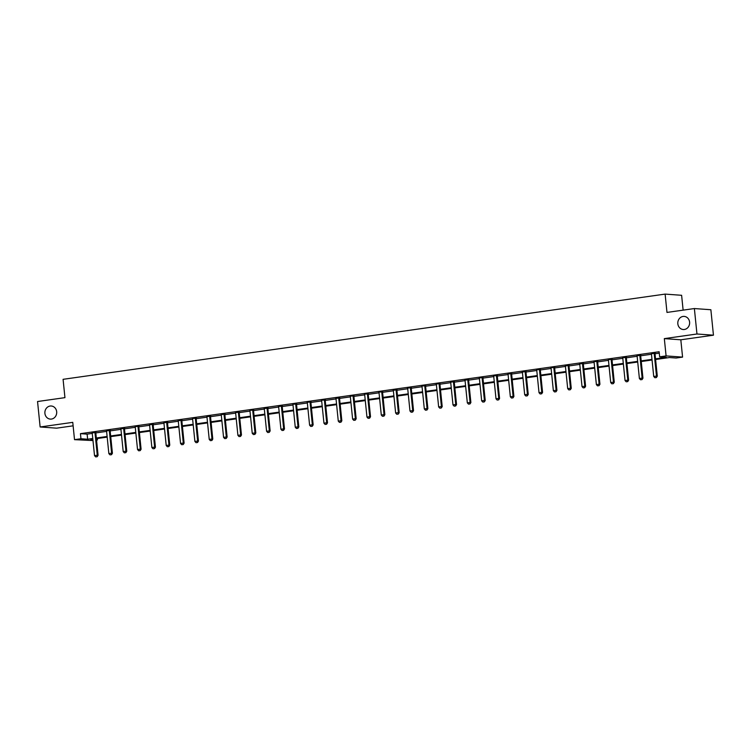 <?xml version="1.0" encoding="UTF-8"?>
<svg xmlns="http://www.w3.org/2000/svg" width="751" height="751" viewBox="0 0 751 751"><rect width="100%" height="100%" fill="white"/><g stroke="black" fill="none" stroke-linecap="round" stroke-linejoin="round"><path stroke-width="1.13" d="M56.672 411.717A6.571 5.914 94.1 0 1 50.317 419.105A6.571 5.914 94.1 0 1 44.91 413.388A6.571 5.914 94.1 0 1 51.265 406A6.571 5.914 94.1 0 1 56.672 411.717M689.596 322.132A6.571 5.914 94.1 0 1 683.241 329.52A6.571 5.914 94.1 0 1 677.834 323.794A6.571 5.914 94.1 0 1 684.189 316.406A6.571 5.914 94.1 0 1 689.596 322.132M97.301 438.528L97.452 439.936L96.532 440.067M92.993 440.565L74.518 439.654L80.958 438.744L87.642 439.232L92.777 438.5M683.119 310.135L681.617 295.293L665.123 294.101L63.084 379.321L64.943 397.645L37.55 401.522L40.132 426.972L56.625 428.164L73.119 425.826M665.123 294.101L666.982 312.425L694.375 308.548L710.868 309.741L713.45 335.181L696.956 333.998L664.325 338.617L666.09 355.918L682.575 357.11L676.144 358.02L669.46 357.542L655.595 359.504M664.325 338.617L680.819 339.799L713.45 335.181M680.819 339.799L682.575 357.11M694.375 308.548L696.956 333.998M655.529 358.847L666.334 357.316L659.65 356.828L659.134 351.74L80.441 433.656L87.125 434.134L92.26 433.411M95.893 432.154L95.818 432.595A1.023 0.92 -85.9 0 0 95.809 432.914L106.604 431.384M110.237 430.126L110.153 430.567A1.023 0.92 -85.9 0 0 110.144 430.886L120.939 429.347M124.572 428.098L124.497 428.539A1.023 0.92 -85.9 0 0 124.478 428.849L135.274 427.319M138.907 426.07L138.832 426.512A1.023 0.92 -85.9 0 0 138.822 426.821L149.618 425.291M153.251 424.043L153.176 424.484A1.023 0.92 -85.9 0 0 153.157 424.794L163.953 423.264M167.586 422.006L167.511 422.447A1.023 0.92 -85.9 0 0 167.501 422.766L178.297 421.236M181.93 419.978L181.845 420.419A1.023 0.92 -85.9 0 0 181.836 420.738L192.631 419.199M196.264 417.95L196.189 418.391A1.023 0.92 -85.9 0 0 196.18 418.701L206.976 417.171M210.609 415.923L210.524 416.364A1.023 0.92 -85.9 0 0 210.515 416.674L221.31 415.143M224.943 413.895L224.868 414.327A1.023 0.92 -85.9 0 0 224.849 414.646L235.645 413.116M239.278 411.858L239.203 412.299A1.023 0.92 -85.9 0 0 239.194 412.618L249.989 411.088M253.528 410.581L264.324 409.051M267.957 407.802L267.882 408.244A1.023 0.92 -85.9 0 0 267.872 408.553L278.668 407.023M282.301 405.775L282.216 406.216A1.023 0.92 -85.9 0 0 282.207 406.526L293.003 404.996M296.636 403.747L296.561 404.179A1.023 0.92 -85.9 0 0 296.551 404.498L307.347 402.968M310.886 402.461L321.681 400.94M325.314 399.682L325.239 400.123A1.023 0.92 -85.9 0 0 325.221 400.443L336.016 398.903M339.649 397.654L339.574 398.096A1.023 0.92 -85.9 0 0 339.565 398.405L350.36 396.875M353.993 395.627L353.918 396.068A1.023 0.92 -85.9 0 0 353.899 396.378L364.695 394.848M368.328 393.599L368.253 394.031A1.023 0.92 -85.9 0 0 368.243 394.35L379.039 392.82M382.672 391.562L382.588 392.003A1.023 0.92 -85.9 0 0 382.578 392.322L393.374 390.792M397.007 389.534L396.932 389.976A1.023 0.92 -85.9 0 0 396.922 390.285L407.718 388.755M411.351 387.507L411.266 387.948A1.023 0.92 -85.9 0 0 411.257 388.258L422.053 386.727M425.686 385.479L425.61 385.92A1.023 0.92 -85.9 0 0 425.592 386.23L436.387 384.7M440.02 383.442L439.945 383.883A1.023 0.92 -85.9 0 0 439.936 384.202L450.731 382.672M454.364 381.414L454.289 381.855A1.023 0.92 -85.9 0 0 454.271 382.175L465.066 380.635M468.699 379.386L468.624 379.828A1.023 0.92 -85.9 0 0 468.615 380.137L479.41 378.607M483.043 377.359L482.959 377.8A1.023 0.92 -85.9 0 0 482.949 378.11L493.745 376.58M497.378 375.331L497.303 375.763A1.023 0.92 -85.9 0 0 497.293 376.082L508.089 374.552M511.722 373.294L511.638 373.735A1.023 0.92 -85.9 0 0 511.628 374.054L522.424 372.524M526.057 371.266L525.982 371.707A1.023 0.92 -85.9 0 0 525.963 372.027L536.758 370.487M540.391 369.239L540.316 369.68A1.023 0.92 -85.9 0 0 540.307 369.99L551.103 368.459M554.736 367.211L554.66 367.652A1.023 0.92 -85.9 0 0 554.642 367.962L565.437 366.432M569.07 365.183L568.995 365.615A1.023 0.92 -85.9 0 0 568.986 365.934L579.781 364.404M583.414 363.146L583.33 363.587A1.023 0.92 -85.9 0 0 583.32 363.906L594.116 362.376M597.749 361.118L597.674 361.56A1.023 0.92 -85.9 0 0 597.665 361.879L608.46 360.339M612.093 359.091L612.009 359.532A1.023 0.92 -85.9 0 0 611.999 359.842L622.795 358.311M626.428 357.063L626.353 357.504A1.023 0.92 -85.9 0 0 626.334 357.814L637.13 356.284M640.763 355.035L640.687 355.467A1.023 0.92 -85.9 0 0 640.678 355.786L651.474 354.256M655.107 352.998L655.022 353.439A1.023 0.92 -85.9 0 0 655.013 353.759L659.275 353.148M655.06 353.242L651.37 353.768M640.725 355.279L637.036 355.796M626.381 357.307L622.692 357.823M612.046 359.335L608.263 359.635M597.702 361.362L593.928 361.663M583.367 363.39L579.678 363.916M569.033 365.427L565.343 365.944M554.689 367.455L550.915 367.746M540.354 369.483L536.571 369.783M526.01 371.51L522.32 372.036M511.675 373.538L507.986 374.064M497.34 375.575L493.557 375.866M482.996 377.603L479.213 377.894M468.662 379.63L464.972 380.156M454.317 381.658L450.628 382.184M439.983 383.686L436.2 383.986M425.639 385.723L421.865 386.014M411.304 387.751L407.521 388.051M396.969 389.778L393.28 390.304M382.625 391.806L378.842 392.106M368.29 393.843L364.507 394.134M353.946 395.871L350.173 396.162M339.612 397.899L335.922 398.424M325.267 399.926L321.494 400.227M310.933 401.954L307.15 402.254M296.598 403.991L292.815 404.282M282.254 406.019L278.565 406.535M267.919 408.046L264.23 408.572M253.575 410.074L249.801 410.375M239.24 412.102L235.551 412.628M224.896 414.139L221.207 414.655M210.562 416.167L206.872 416.683M196.227 418.194L192.444 418.495M181.883 420.222L178.194 420.748M167.548 422.25L163.859 422.775M153.204 424.287L149.515 424.803M138.869 426.315L135.086 426.615M124.525 428.342L120.836 428.868M110.19 430.37L106.501 430.896M95.856 432.407L92.166 432.923M74.518 439.654L72.763 422.353L40.132 426.972M80.441 433.656L80.958 438.744M659.65 356.828L666.09 355.918M92.842 439.157L90.758 439.457L92.889 439.607M96.513 439.87L97.452 439.936M652.056 360.001L641.26 361.531M637.721 362.029L626.925 363.559M623.377 364.057L612.581 365.587M609.042 366.094L598.247 367.615M594.698 368.121L583.903 369.652M580.363 370.149L569.568 371.679M566.019 372.177L555.224 373.707M551.685 374.205L540.889 375.735M537.35 376.242L526.554 377.762M523.006 378.269L512.21 379.799M508.671 380.297L497.875 381.827M494.327 382.325L483.531 383.855M479.992 384.352L469.197 385.883M465.648 386.389L454.853 387.91M451.313 388.417L440.518 389.947M436.979 390.445L426.183 391.975M422.635 392.473L411.839 394.003M408.3 394.5L397.504 396.03M393.956 396.537L383.16 398.058M379.621 398.565L368.825 400.095M365.277 400.593L354.481 402.123M350.942 402.62L340.147 404.151M336.608 404.658L325.812 406.178M322.263 406.685L311.468 408.215M307.929 408.713L297.133 410.243M293.585 410.741L282.789 412.271M279.25 412.768L268.454 414.299M264.906 414.805L254.11 416.326M250.571 416.833L239.776 418.363M236.236 418.861L225.441 420.391M221.892 420.889L211.097 422.419M207.558 422.916L196.762 424.446M193.214 424.953L182.418 426.474M178.879 426.981L168.083 428.511M164.535 429.009L153.739 430.539M150.2 431.036L139.404 432.567M135.865 433.064L125.07 434.594M121.521 435.101L110.726 436.622M107.186 437.129L96.391 438.659M96.325 438.002L107.121 436.472M110.66 435.965L121.455 434.444M124.995 433.937L135.8 432.407M139.339 431.909L150.134 430.379M153.673 429.882L164.469 428.352M168.017 427.854L178.813 426.324M182.352 425.817L193.148 424.296M196.696 423.789L207.492 422.259M211.031 421.762L221.827 420.231M225.366 419.734L236.171 418.204M239.71 417.706L250.505 416.176M254.045 415.669L264.84 414.148M268.389 413.641L279.184 412.111M282.723 411.614L293.519 410.084M297.067 409.586L307.863 408.056M311.402 407.558L322.198 406.028M325.737 405.521L336.532 404M340.081 403.494L350.877 401.963M354.416 401.466L365.211 399.936M368.76 399.438L379.555 397.908M383.094 397.401L393.89 395.88M397.439 395.373L408.234 393.843M411.773 393.346L422.569 391.815M426.108 391.318L436.904 389.788M440.452 389.29L451.248 387.76M454.787 387.253L465.582 385.732M469.131 385.225L479.927 383.695M483.466 383.198L494.261 381.668M497.81 381.17L508.605 379.64M512.144 379.142L522.94 377.612M526.479 377.105L537.275 375.584M540.823 375.078L551.619 373.547M555.158 373.05L565.954 371.52M569.502 371.022L580.298 369.492M583.837 368.994L594.632 367.464M598.181 366.957L608.977 365.437M612.516 364.93L623.311 363.4M626.85 362.902L637.646 361.372M641.194 360.874L651.99 359.344M87.125 434.134L87.642 439.232M654.891 377.734L656.402 377.546L654.891 377.734L653.727 376.486L651.455 354.087A1.023 0.92 -85.9 0 0 651.38 353.787L651.286 353.543M654.271 353.12L654.224 353.383A1.023 0.92 -85.9 0 0 654.215 353.702L656.487 376.091L657.294 376.148L656.402 377.546M654.215 353.702L655.013 353.759L657.294 376.148M653.727 376.486L656.487 376.091L656.271 377.537M640.547 379.762L642.058 379.574L640.547 379.762L639.392 378.513L637.12 356.115A1.023 0.92 -85.9 0 0 637.045 355.814L636.942 355.57M639.936 355.148L639.89 355.411A1.023 0.92 -85.9 0 0 639.871 355.73L642.152 378.119L642.95 378.185L642.058 379.574M639.871 355.73L640.678 355.786L642.95 378.185M639.392 378.513L642.152 378.119L641.927 379.565M626.212 381.79L627.723 381.611L626.212 381.79L625.048 380.541L622.776 358.152A1.023 0.92 -85.9 0 0 622.701 357.842L622.607 357.598M625.592 357.176L625.545 357.438A1.023 0.92 -85.9 0 0 625.536 357.758L627.808 380.156L628.615 380.213L627.723 381.611M625.536 357.758L626.334 357.814L628.615 380.213M625.048 380.541L627.808 380.156L627.592 381.592M611.868 383.817L613.389 383.639L611.868 383.817L610.713 382.569L608.441 360.18A1.023 0.92 -85.9 0 0 608.366 359.879M611.258 359.213L611.211 359.476A1.023 0.92 -85.9 0 0 611.192 359.785L613.473 382.184L614.271 382.24L613.389 383.639M611.192 359.785L611.999 359.842L614.271 382.24M610.713 382.569L613.473 382.184L613.248 383.63M597.533 385.854L599.045 385.667L597.533 385.854L596.378 384.606L594.097 362.207A1.023 0.92 -85.9 0 0 594.022 361.907M596.914 361.24L596.867 361.503A1.023 0.92 -85.9 0 0 596.857 361.813L599.129 384.212L599.936 384.268L599.045 385.667M596.857 361.813L597.665 361.879L599.936 384.268M596.378 384.606L599.129 384.212L598.913 385.657M583.198 387.882L584.71 387.694L583.198 387.882L582.034 386.634L579.763 364.235A1.023 0.92 -85.9 0 0 579.688 363.935L579.584 363.691M582.579 363.268L582.532 363.531A1.023 0.92 -85.9 0 0 582.523 363.85L584.794 386.239L585.592 386.296L584.71 387.694M582.523 363.85L583.32 363.906L585.592 386.296M582.034 386.634L584.794 386.239L584.569 387.685M568.854 389.91L570.366 389.722L568.854 389.91L567.7 388.661L565.419 366.263A1.023 0.92 -85.9 0 0 565.353 365.962L565.25 365.718M568.235 365.296L568.188 365.559A1.023 0.92 -85.9 0 0 568.178 365.878L570.46 388.267L571.258 388.333L570.366 389.722M568.178 365.878L568.986 365.934L571.258 388.333M567.7 388.661L570.46 388.267L570.234 389.713M554.52 391.938L556.031 391.759L554.52 391.938L553.356 390.689L551.084 368.3A1.023 0.92 -85.9 0 0 551.009 367.99M553.9 367.323L553.853 367.586A1.023 0.92 -85.9 0 0 553.844 367.906L556.115 390.304L556.923 390.36L556.031 391.759M553.844 367.906L554.642 367.962L556.923 390.36M553.356 390.689L556.115 390.304L555.9 391.75M540.176 393.975L541.687 393.787L540.176 393.975L539.021 392.717L536.749 370.327A1.023 0.92 -85.9 0 0 536.674 370.027M539.565 369.361L539.518 369.623A1.023 0.92 -85.9 0 0 539.5 369.933L541.781 392.332L542.579 392.388L541.687 393.787M539.5 369.933L540.307 369.99L542.579 392.388M539.021 392.717L541.781 392.332L541.555 393.777M525.841 396.002L527.352 395.815L525.841 396.002L524.686 394.754L522.405 372.355A1.023 0.92 -85.9 0 0 522.33 372.055L522.236 371.811M525.221 371.388L525.174 371.651A1.023 0.92 -85.9 0 0 525.165 371.961L527.437 394.359L528.244 394.416L527.352 395.815M525.165 371.961L525.963 372.027L528.244 394.416M524.686 394.754L527.437 394.359L527.221 395.805M511.497 398.03L513.017 397.842L511.497 398.03L510.342 396.781L508.07 374.383A1.023 0.92 -85.9 0 0 507.995 374.082L507.892 373.838M510.887 373.416L510.84 373.679A1.023 0.92 -85.9 0 0 510.821 373.998L513.102 396.387L513.9 396.444L513.017 397.842M510.821 373.998L511.628 374.054L513.9 396.444M510.342 396.781L513.102 396.387L512.877 397.833M497.162 400.058L498.673 399.87L497.162 400.058L496.007 398.809L493.726 376.411A1.023 0.92 -85.9 0 0 493.651 376.11M496.542 375.444L496.495 375.707A1.023 0.92 -85.9 0 0 496.486 376.026L498.758 398.415L499.565 398.481L498.673 399.87M496.486 376.026L497.293 376.082L499.565 398.481M496.007 398.809L498.758 398.415L498.542 399.861M482.827 402.085L484.339 401.907L482.827 402.085L481.663 400.837L479.391 378.448A1.023 0.92 -85.9 0 0 479.316 378.138M482.208 377.471L482.161 377.744A1.023 0.92 -85.9 0 0 482.151 378.053L484.423 400.452L485.221 400.508L484.339 401.907M482.151 378.053L482.949 378.11L485.221 400.508M481.663 400.837L484.423 400.452L484.198 401.898M468.483 404.122L469.995 403.935L468.483 404.122L467.329 402.865L465.047 380.475A1.023 0.92 -85.9 0 0 464.982 380.175L464.878 379.931M467.864 379.508L467.817 379.771A1.023 0.92 -85.9 0 0 467.807 380.081L470.088 402.48L470.886 402.536L469.995 403.935M467.807 380.081L468.615 380.137L470.886 402.536M467.329 402.865L470.088 402.48L469.863 403.925M454.148 406.15L455.66 405.962L454.148 406.15L452.984 404.902L450.713 382.503A1.023 0.92 -85.9 0 0 450.638 382.203L450.544 381.959M453.529 381.536L453.482 381.799A1.023 0.92 -85.9 0 0 453.473 382.109L455.744 404.507L456.552 404.564L455.66 405.962M453.473 382.109L454.271 382.175L456.552 404.564M452.984 404.902L455.744 404.507L455.528 405.953M439.804 408.178L441.316 407.99L439.804 408.178L438.65 406.929L436.378 384.531A1.023 0.92 -85.9 0 0 436.303 384.23M439.194 383.564L439.147 383.827A1.023 0.92 -85.9 0 0 439.128 384.146L441.41 406.535L442.208 406.591L441.316 407.99M439.128 384.146L439.936 384.202L442.208 406.591M438.65 406.929L441.41 406.535L441.184 407.981M425.47 410.206L426.981 410.018L425.47 410.206L424.315 408.957L422.034 386.558A1.023 0.92 -85.9 0 0 421.959 386.258M424.85 385.592L424.803 385.854A1.023 0.92 -85.9 0 0 424.794 386.174L427.066 408.563L427.873 408.628L426.981 410.018M424.794 386.174L425.592 386.23L427.873 408.628M424.315 408.957L427.066 408.563L426.85 410.008M411.126 412.233L412.646 412.055L411.126 412.233L409.971 410.985L407.699 388.596A1.023 0.92 -85.9 0 0 407.624 388.286M410.515 387.619L410.468 387.891A1.023 0.92 -85.9 0 0 410.459 388.201L412.731 410.6L413.529 410.656L412.646 412.055M410.459 388.201L411.257 388.258L413.529 410.656M409.971 410.985L412.731 410.6L412.506 412.046M396.791 414.27L398.302 414.083L396.791 414.27L395.636 413.012L393.355 390.623A1.023 0.92 -85.9 0 0 393.28 390.323L393.186 390.079M396.171 389.656L396.124 389.919A1.023 0.92 -85.9 0 0 396.115 390.229L398.387 412.628L399.194 412.684L398.302 414.083M396.115 390.229L396.922 390.285L399.194 412.684M395.636 413.012L398.387 412.628L398.171 414.073M382.456 416.298L383.968 416.11L382.456 416.298L381.292 415.05L379.02 392.651A1.023 0.92 -85.9 0 0 378.945 392.351M381.837 391.684L381.79 391.947A1.023 0.92 -85.9 0 0 381.78 392.266L384.052 414.655L384.85 414.712L383.968 416.11M381.78 392.266L382.578 392.322L384.85 414.712M381.292 415.05L384.052 414.655L383.827 416.101M368.112 418.326L369.623 418.138L368.112 418.326L366.957 417.077L364.676 394.679A1.023 0.92 -85.9 0 0 364.61 394.378M367.502 393.712L367.446 393.975A1.023 0.92 -85.9 0 0 367.436 394.294L369.717 416.683L370.515 416.739L369.623 418.138M367.436 394.294L368.243 394.35L370.515 416.739M366.957 417.077L369.717 416.683L369.492 418.129M353.777 420.353L355.289 420.166L353.777 420.353L352.613 419.105L350.341 396.716A1.023 0.92 -85.9 0 0 350.266 396.406M353.158 395.739L353.111 396.002A1.023 0.92 -85.9 0 0 353.101 396.321L355.373 418.72L356.181 418.776L355.289 420.166M353.101 396.321L353.899 396.378L356.181 418.776M352.613 419.105L355.373 418.72L355.157 420.156M339.433 422.381L340.945 422.203L339.433 422.381L338.279 421.133L336.007 398.743A1.023 0.92 -85.9 0 0 335.932 398.443L335.828 398.199M338.823 397.767L338.776 398.039A1.023 0.92 -85.9 0 0 338.757 398.349L341.038 420.748L341.836 420.804L340.945 422.203M338.757 398.349L339.565 398.405L341.836 420.804M338.279 421.133L341.038 420.748L340.813 422.193M325.099 424.418L326.61 424.231L325.099 424.418L323.944 423.17L321.663 400.771A1.023 0.92 -85.9 0 0 321.588 400.471M324.479 399.804L324.432 400.067A1.023 0.92 -85.9 0 0 324.423 400.377L326.694 422.775L327.502 422.832L326.61 424.231M324.423 400.377L325.221 400.443L327.502 422.832M323.944 423.17L326.694 422.775L326.478 424.221M310.754 426.446L312.275 426.258L310.754 426.446L309.6 425.197L307.328 402.799A1.023 0.92 -85.9 0 0 307.253 402.498M310.144 401.832L310.097 402.095A1.023 0.92 -85.9 0 0 310.088 402.414L312.36 424.803L313.158 424.859L312.275 426.258M310.98 401.71L310.895 402.151A1.023 0.92 -85.9 0 0 310.886 402.47L313.158 424.859M309.6 425.197L312.36 424.803L312.134 426.249M296.42 428.474L297.931 428.286L296.42 428.474L295.265 427.225L292.984 404.827A1.023 0.92 -85.9 0 0 292.909 404.526M295.8 403.86L295.753 404.122A1.023 0.92 -85.9 0 0 295.744 404.442L298.016 426.831L298.823 426.897L297.931 428.286M295.744 404.442L296.551 404.498L298.823 426.897M295.265 427.225L298.016 426.831L297.8 428.277M282.085 430.501L283.596 430.323L282.085 430.501L280.921 429.253L278.649 406.864A1.023 0.92 -85.9 0 0 278.574 406.554L278.471 406.31M281.465 405.887L281.418 406.15A1.023 0.92 -85.9 0 0 281.409 406.469L283.681 428.868L284.479 428.924L283.596 430.323M281.409 406.469L282.207 406.526L284.479 428.924M280.921 429.253L283.681 428.868L283.456 430.314M267.741 432.538L269.252 432.351L267.741 432.538L266.586 431.281L264.305 408.891A1.023 0.92 -85.9 0 0 264.239 408.591L264.136 408.347M267.131 407.924L267.074 408.187A1.023 0.92 -85.9 0 0 267.065 408.497L269.346 430.896L270.144 430.952L269.252 432.351M267.065 408.497L267.872 408.553L270.144 430.952M266.586 431.281L269.346 430.896L269.121 432.341M253.406 434.566L254.918 434.378L253.406 434.566L252.242 433.318L249.97 410.919A1.023 0.92 -85.9 0 0 249.895 410.619M252.787 409.952L252.74 410.215A1.023 0.92 -85.9 0 0 252.73 410.525L255.002 432.923L255.809 432.98L254.918 434.378M253.622 409.83L253.547 410.271A1.023 0.92 -85.9 0 0 253.528 410.59L255.809 432.98M252.242 433.318L255.002 432.923L254.786 434.369M239.062 436.594L240.573 436.406L239.062 436.594L237.907 435.345L235.636 412.947A1.023 0.92 -85.9 0 0 235.561 412.646L235.457 412.402M238.452 411.98L238.405 412.243A1.023 0.92 -85.9 0 0 238.386 412.562L240.667 434.951L241.465 435.007L240.573 436.406M238.386 412.562L239.194 412.618L241.465 435.007M237.907 435.345L240.667 434.951L240.442 436.397M224.727 438.622L226.239 438.434L224.727 438.622L223.573 437.373L221.292 414.974A1.023 0.92 -85.9 0 0 221.216 414.674L221.123 414.43M224.108 414.008L224.061 414.27A1.023 0.92 -85.9 0 0 224.051 414.59L226.323 436.979L227.131 437.044L226.239 438.434M224.051 414.59L224.849 414.646L227.131 437.044M223.573 437.373L226.323 436.979L226.107 438.424M210.383 440.649L211.904 440.471L210.383 440.649L209.229 439.401L206.957 417.012A1.023 0.92 -85.9 0 0 206.882 416.702L206.778 416.458M209.773 416.035L209.726 416.307A1.023 0.92 -85.9 0 0 209.717 416.617L211.989 439.016L212.786 439.072L211.904 440.471M209.717 416.617L210.515 416.674L212.786 439.072M209.229 439.401L211.989 439.016L211.763 440.462M196.049 442.686L197.56 442.499L196.049 442.686L194.894 441.428L192.613 419.039A1.023 0.92 -85.9 0 0 192.538 418.739M195.429 418.072L195.382 418.335A1.023 0.92 -85.9 0 0 195.373 418.645L197.644 441.044L198.452 441.1L197.56 442.499M195.373 418.645L196.18 418.701L198.452 441.1M194.894 441.428L197.644 441.044L197.429 442.489M181.714 444.714L183.225 444.526L181.714 444.714L180.55 443.465L178.278 421.067A1.023 0.92 -85.9 0 0 178.203 420.767L178.1 420.522M181.094 420.1L181.047 420.363A1.023 0.92 -85.9 0 0 181.038 420.673L183.31 443.071L184.108 443.128L183.225 444.526M181.038 420.673L181.836 420.738L184.108 443.128M180.55 443.465L183.31 443.071L183.084 444.517M167.37 446.742L168.881 446.554L167.37 446.742L166.215 445.493L163.943 423.095A1.023 0.92 -85.9 0 0 163.868 422.794L163.765 422.55M166.76 422.128L166.713 422.391A1.023 0.92 -85.9 0 0 166.694 422.71L168.975 445.099L169.773 445.155L168.881 446.554M166.694 422.71L167.501 422.766L169.773 445.155M166.215 445.493L168.975 445.099L168.75 446.545M153.035 448.769L154.546 448.582L153.035 448.769L151.871 447.521L149.599 425.122A1.023 0.92 -85.9 0 0 149.524 424.822L149.43 424.578M152.415 424.155L152.369 424.418A1.023 0.92 -85.9 0 0 152.359 424.737L154.631 447.127L155.438 447.192L154.546 448.582M152.359 424.737L153.157 424.794L155.438 447.192M151.871 447.521L154.631 447.127L154.415 448.572M138.691 450.797L140.202 450.619L138.691 450.797L137.536 449.549L135.264 427.159A1.023 0.92 -85.9 0 0 135.189 426.85M138.081 426.183L138.034 426.455A1.023 0.92 -85.9 0 0 138.015 426.765L140.296 449.164L141.094 449.22L140.202 450.619M138.015 426.765L138.822 426.821L141.094 449.22M137.536 449.549L140.296 449.164L140.071 450.609M124.356 452.834L125.868 452.646L124.356 452.834L123.202 451.576L120.92 429.187A1.023 0.92 -85.9 0 0 120.845 428.887L120.751 428.643M123.737 428.22L123.69 428.483A1.023 0.92 -85.9 0 0 123.68 428.793L125.952 451.191L126.759 451.248L125.868 452.646M123.68 428.793L124.478 428.849L126.759 451.248M123.202 451.576L125.952 451.191L125.736 452.637M110.012 454.862L111.533 454.674L110.012 454.862L108.857 453.613L106.586 431.215A1.023 0.92 -85.9 0 0 106.511 430.914L106.407 430.67M109.402 430.248L109.355 430.511A1.023 0.92 -85.9 0 0 109.346 430.821L111.617 453.219L112.415 453.275L111.533 454.674M109.346 430.821L110.144 430.886L112.415 453.275M108.857 453.613L111.617 453.219L111.392 454.665M95.677 456.89L97.189 456.702L95.677 456.89L94.523 455.641L92.242 433.243A1.023 0.92 -85.9 0 0 92.166 432.942L92.073 432.698M95.058 432.276L95.011 432.538A1.023 0.92 -85.9 0 0 95.001 432.858L97.273 455.247L98.081 455.303L97.189 456.702M95.001 432.858L95.809 432.914L98.081 455.303M94.523 455.641L97.273 455.247L97.057 456.692M654.224 353.383L655.022 353.439M639.89 355.411L640.687 355.467M625.545 357.438L626.353 357.504M611.211 359.476L612.009 359.532M596.867 361.503L597.674 361.56M582.532 363.531L583.33 363.587M568.188 365.559L568.995 365.615M553.853 367.586L554.66 367.652M539.518 369.623L540.316 369.68M525.174 371.651L525.982 371.707M510.84 373.679L511.638 373.735M496.495 375.707L497.303 375.763M482.161 377.744L482.959 377.8M467.817 379.771L468.624 379.828M453.482 381.799L454.289 381.855M439.147 383.827L439.945 383.883M424.803 385.854L425.61 385.92M410.468 387.891L411.266 387.948M396.124 389.919L396.932 389.976M381.79 391.947L382.588 392.003M367.446 393.975L368.253 394.031M353.111 396.002L353.918 396.068M338.776 398.039L339.574 398.096M324.432 400.067L325.239 400.123M310.088 402.414L310.886 402.47M310.097 402.095L310.895 402.151M295.753 404.122L296.561 404.179M281.418 406.15L282.216 406.216M267.074 408.187L267.882 408.244M252.73 410.525L253.528 410.59M252.74 410.215L253.547 410.271M238.405 412.243L239.203 412.299M224.061 414.27L224.868 414.327M209.726 416.307L210.524 416.364M195.382 418.335L196.189 418.391M181.047 420.363L181.845 420.419M166.713 422.391L167.511 422.447M152.369 424.418L153.176 424.484M138.034 426.455L138.832 426.512M123.69 428.483L124.497 428.539M109.355 430.511L110.153 430.567M95.011 432.538L95.818 432.595"/></g></svg>
